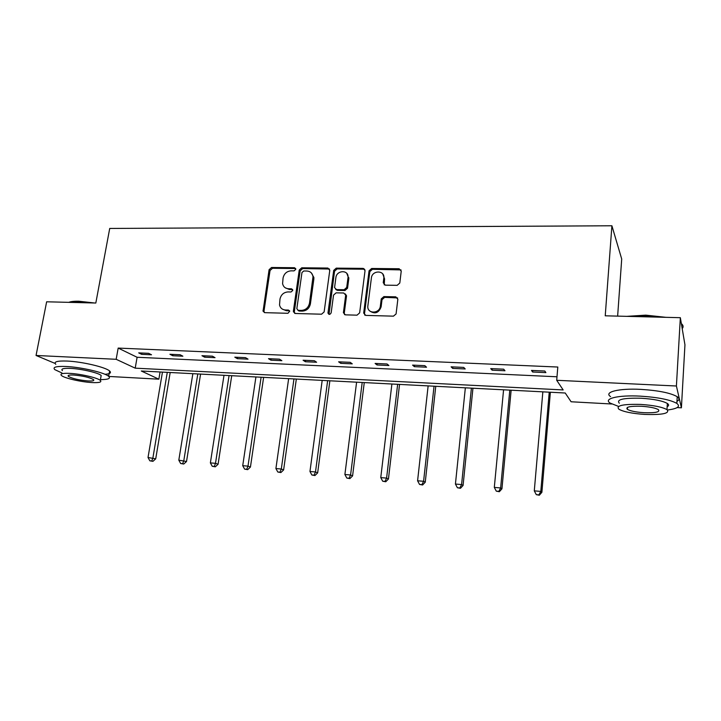 <?xml version="1.0" encoding="UTF-8"?>
<svg xmlns="http://www.w3.org/2000/svg" width="721" height="721" viewBox="0 0 721 721"><rect width="100%" height="100%" fill="white"/><g stroke="black" fill="none" stroke-linecap="round" stroke-linejoin="round"><path stroke-width="1.08" d="M295.799 269.312L294.501 267.716L271.556 267.491L269.086 269.708L263.057 311.229L264.832 312.662L287.949 313.293L289.707 311.22L288.409 310.066L285.399 309.994C282.262 309.733 280.307 308.065 279.532 304.983L279.982 299.071C281.046 294.664 283.714 292.284 288.003 291.924L291.014 291.987L292.771 290.419L291.473 288.797L288.463 288.742C285.273 288.499 283.317 286.805 282.587 283.677L283.065 277.982C284.11 273.61 286.778 271.231 291.05 270.844L294.042 270.88L295.799 269.312M295.718 268.545L272.52 268.275L270.051 270.483L264.003 311.03L264.346 312.59M289.581 310.805L286.345 310.706L285.399 309.994M292.663 289.572L289.4 289.491L288.463 288.742M397.154 285.345L399.804 283.02L401.227 271.123L399.155 268.753L371.657 268.482L369.062 270.781L363.69 312.968L365.718 315.401L393.441 316.159L396.081 313.95L397.848 299.26L395.766 296.836L383.878 296.601L381.238 298.918L380.355 306.083C379.67 314.068 366.872 314.023 367.836 306.083L371.387 277.973C372.081 269.978 385.059 270.087 383.815 278.117L383.239 282.776L385.284 285.155L397.154 285.345M384.572 278.937L383.815 278.117L384.572 278.937L384.23 284.876M55.093 363.438L36.05 355.471L46.64 301.793L95.821 303.027L109.718 228.449L611.904 225.772L605.234 315.807L680.345 317.691L676.406 386.005L681.408 407.816L677.154 407.581M36.05 355.471L116.162 359.292L135.206 368.161L563.164 389.935L556.702 380.291L676.406 386.005M556.702 380.291L557.811 367.034L118.181 348.081L116.162 359.292M329.776 270.357L327.857 268.05L301.766 267.788L299.251 270.024L293.384 311.121L295.268 313.491L321.557 314.203L324.135 311.932L329.776 270.357M336.256 268.131L363.042 268.392L365.051 270.582L359.644 312.869L357.021 315.167L345.404 314.852L343.403 312.743L345.692 295.078L343.701 292.987L336.103 292.843L333.535 295.123L331.155 312.824C330.011 314.807 328.947 314.879 327.974 313.04L333.706 270.393L336.256 268.131L337.104 268.933L363.835 269.203L363.042 268.392M680.345 317.691L684.95 344.809L681.408 407.816M617.636 316.122L621.709 259.028L611.904 225.772M611.705 403.994L571.104 401.768L565.228 393.008L141.307 371.009L158.854 379.183L108.79 376.443M160.08 371.982L158.854 379.183M118.181 348.081L137.107 357.274L556.991 376.786M137.107 357.274L135.206 368.161M545.887 372.604L532.648 372.009L531.485 370.432L544.797 371.027L545.887 372.604M504.979 370.756L492.11 370.17L490.731 368.611L503.673 369.188L504.979 370.756M465.207 368.954L452.689 368.395L451.112 366.836L463.693 367.404L465.207 368.954M426.526 367.205L414.35 366.656L412.583 365.114L424.822 365.664L426.526 367.205M388.889 365.511L377.038 364.97L375.1 363.438L387.006 363.97L388.889 365.511M352.263 363.853L340.727 363.33L338.618 361.816L350.208 362.33L352.263 363.853M316.6 362.239L305.371 361.735L303.099 360.23L314.383 360.734L316.6 362.239M281.866 360.671L270.925 360.176L268.5 358.679L279.496 359.175L281.866 360.671M248.024 359.139L237.362 358.661L234.803 357.174L245.51 357.652L248.024 359.139M215.038 357.652L204.638 357.183L201.952 355.705L212.389 356.174L215.038 357.652M182.882 356.201L172.743 355.741L169.922 354.281L180.106 354.732L182.882 356.201M151.518 354.777L141.631 354.335L138.693 352.884L148.616 353.326L151.518 354.777M141.631 354.335L141.857 353.02M172.743 355.741L172.968 354.417M204.638 357.183L204.854 355.841M237.362 358.661L237.57 357.301M270.925 360.176L271.123 358.797M305.371 361.735L305.56 360.338M340.727 363.33L340.916 361.915M377.038 364.97L377.218 363.537M414.35 366.656L414.521 365.205M452.689 368.395L452.851 366.917M492.11 370.17L492.254 368.674M532.648 372.009L532.783 370.486M285.255 287.796L289.4 289.491M282.371 309.129L286.345 310.706M329.551 269.032L302.667 268.582L300.161 270.817L294.321 311.832L294.664 313.383M303.721 270.988L301.964 272.556L296.836 308.669L298.152 310.327L301.36 310.409C305.722 310.066 308.435 307.66 309.498 303.19L313.004 276.756C312.454 273.214 310.427 271.303 306.912 271.015L303.721 270.988M297.899 310.291L299.071 311.039L298.152 310.327M311.373 272.944L313.887 277.531L313.842 279.171L310.4 303.92C309.345 308.381 306.632 310.787 302.279 311.121L299.071 311.039M364.817 269.456L363.835 269.203M345.395 293.943L346.531 295.826L344.268 313.157L344.593 314.671M337.104 268.933L334.553 271.195L329.001 314.365M347.991 277.774L348.045 277.062C348.468 269.573 336.563 270.159 335.887 277.612L334.571 287.616L336.536 289.599L344.133 289.734L346.711 287.454L347.991 277.774L348.811 278.567L346.81 273.412M335.716 289.418L337.392 290.365L336.536 289.599M348.811 278.567L347.549 288.22L344.971 290.5L337.392 290.365M384.572 278.91L382.734 273.935M370.026 311.157C375.091 314.356 378.795 312.914 381.13 306.822L380.355 306.083M397.595 297.908L384.635 297.358L382.013 299.675L381.13 306.822M401.038 269.906L372.442 269.293L369.846 271.583L364.484 313.833L364.817 315.185M162.459 372.108L148.021 457.502L155.718 458.844L170.183 372.505M151.798 460.98L149.842 460.809L152.933 461.341L151.798 460.98L152.897 457.925L167.281 372.36M149.842 460.809L148.021 457.502M155.718 458.844L152.933 461.341M68.783 302.351C70.829 301.504 74.209 301.135 78.913 301.234L94.604 302.991M91.188 302.91L78.409 301.675L69.387 302.36M100.426 379.597C108.195 379.616 110.935 378.525 108.646 376.317C104.815 372.658 81.194 367.142 66.08 366.484C56.103 366.124 52.345 367.169 54.805 369.63L61.979 372.991M104.987 374.298C110.034 373.92 111.575 372.82 109.61 370.991C105.798 367.25 82.212 361.663 67.116 361.05C57.148 360.716 53.381 361.807 55.823 364.321M62.421 370.648C60.654 368.864 63.376 368.107 70.586 368.377C81.437 368.855 98.398 372.811 101.183 375.461L100.85 377.281M69.64 373.361C62.43 373.072 59.708 373.793 61.492 375.542C64.421 378.192 81.185 382.013 91.927 382.554C99.282 382.887 102.067 382.157 100.291 380.364C97.488 377.777 80.509 373.866 69.64 373.361M88.079 380.958C92.802 381.175 94.586 380.706 93.442 379.552C89.449 377.38 82.879 375.875 73.713 375.037C69.054 374.848 67.296 375.317 68.441 376.443C72.451 378.633 79.004 380.138 88.079 380.958M626.765 316.348L645.773 315.14L665.952 317.33M662.608 317.249L645.655 315.69L629.505 316.42M667.502 410.006C677.623 408.69 680.732 406.491 676.839 403.409C670.269 399.722 658.12 397.307 640.401 396.144C618.158 394.892 602.981 398.677 610.128 403.084L618.582 406.428M676.956 401.3C679.552 399.957 679.633 398.425 677.217 396.703C670.665 392.945 658.543 390.503 640.843 389.376C618.636 388.168 603.468 392.116 610.588 396.613M619.33 403.228C616.058 399.506 623.35 397.839 641.203 398.235C653.92 399.074 662.635 400.822 667.349 403.472C669.088 404.679 669.025 405.752 667.159 406.689M640.798 404.427C622.926 403.985 615.635 405.581 618.915 409.231C623.584 411.817 632.182 413.548 644.718 414.422C662.644 414.99 670.061 413.394 666.988 409.627C662.266 407.023 653.532 405.292 640.798 404.427M644.051 412.709C655.587 413.061 660.355 412.024 658.354 409.618C655.317 407.942 649.702 406.824 641.519 406.265C630.001 405.968 625.287 406.995 627.378 409.357C630.388 411.033 635.949 412.151 644.051 412.709M682.192 328.596C683.616 327.019 683.355 325.369 681.408 323.648L681.345 323.603M681.408 323.666L681.931 327.055M192.858 373.685L178.808 460.16L186.523 461.512L200.582 374.082M182.656 463.675L180.656 463.504L183.738 464.045L182.656 463.675L183.819 460.593L197.806 373.938M180.656 463.504L178.808 460.16M186.523 461.512L183.738 464.045M224.006 375.299L210.37 462.891L215.498 463.333L218.084 464.252L231.72 375.704M214.281 466.451L212.226 466.271L215.318 466.811L214.281 466.451L215.498 463.333L229.071 375.56M212.226 466.271L210.37 462.891M218.084 464.252L215.318 466.811M255.919 376.957L242.725 465.685L247.988 466.136L250.439 467.055L263.625 377.353M246.699 469.29L244.599 469.101L247.682 469.65L246.699 469.29L247.988 466.136L261.11 377.227M244.599 469.101L242.725 465.685M250.439 467.055L247.682 469.65M288.643 378.651L275.909 468.551L281.307 469.01L283.623 469.921L296.331 379.057M279.955 472.201L277.801 472.012L280.884 472.561L279.955 472.201L281.307 469.01L293.961 378.931M277.801 472.012L275.909 468.551M283.623 469.921L280.884 472.561M322.188 380.391L309.958 471.489L315.492 471.967L317.655 472.877L329.867 380.796M314.068 475.193L311.86 474.995L314.942 475.545L314.068 475.193L315.492 471.967L327.64 380.679M311.86 474.995L309.958 471.489M317.655 472.877L314.942 475.545M363.862 268.563L363.654 269.023M356.598 382.184L344.89 474.499L350.577 474.995L352.587 475.896L364.267 382.581M349.081 478.257L346.81 478.059L349.892 478.609L349.081 478.257L350.577 474.995L362.194 382.472M346.81 478.059L344.89 474.499M352.587 475.896L349.892 478.609M391.9 384.014L380.76 477.599L386.591 478.104L388.439 479.005L399.551 384.41M385.023 481.403L382.689 481.204L385.762 481.754L385.023 481.403L386.591 478.104L397.65 384.311M382.689 481.204L380.76 477.599M388.439 479.005L385.762 481.754M428.139 385.888L417.585 480.781L423.587 481.295L425.255 482.196L435.763 386.285M421.929 484.638L419.541 484.431L422.605 484.99L421.929 484.638L423.587 481.295L434.042 386.195M419.541 484.431L417.585 480.781M425.255 482.196L422.605 484.99M465.351 387.826L455.429 484.043L461.584 484.575L463.08 485.467L472.949 388.213M459.854 487.964L457.393 487.747L460.458 488.306L459.854 487.964L461.584 484.575L471.408 388.141M457.393 487.747L455.429 484.043M463.08 485.467L460.458 488.306M503.573 389.809L494.309 487.405L500.644 487.955L501.942 488.829L511.135 390.196M498.824 491.371L496.291 491.154L499.347 491.722L498.824 491.371L500.644 487.955L509.792 390.133M496.291 491.154L494.309 487.405M501.942 488.829L499.347 491.722M542.841 391.845L534.288 490.857L540.804 491.416L541.895 492.29L550.366 392.233M538.893 494.885L536.289 494.651L539.335 495.228L538.893 494.885L540.804 491.416L549.231 392.179M536.289 494.651L534.288 490.857M541.895 492.29L539.335 495.228M295.421 268.509L294.501 267.716M289.346 310.778L288.409 310.066M292.402 289.545L291.473 288.797M264.003 311.03L263.021 310.327M270.051 270.483L269.086 269.708M272.52 268.275L271.556 267.491M294.321 311.832L293.384 311.121M300.161 270.817L299.251 270.024M302.667 268.582L301.766 267.788M328.713 268.843L327.857 268.05M302.279 311.121L301.36 310.409M310.4 303.92L309.498 303.19M313.842 279.171L312.95 278.396M344.268 313.157L343.421 312.436M346.504 296.115L345.674 295.358M328.857 313.455L327.983 312.734M334.553 271.195L333.706 270.393M344.971 290.5L344.133 289.734M347.549 288.22L346.711 287.454M383.996 283.56L383.239 282.767L383.996 283.569M382.013 299.675L381.238 298.918M384.635 297.358L383.878 296.601M396.514 297.602L395.766 296.836M364.502 313.698L363.69 312.968M369.846 271.583L369.062 270.781M372.442 269.293L371.657 268.482M399.885 269.573L399.155 268.753M264.048 311.923L263.057 311.229M294.321 312.526L293.393 311.814M313.887 277.531L313.004 276.756M344.25 313.464L343.403 312.743M346.531 295.826L345.692 295.078M328.839 313.752L327.974 313.04M348.865 277.846L348.045 277.062M364.484 313.833L363.681 313.112M68.657 375.317L68.441 376.443M101.183 375.461L100.291 380.364M108.646 376.317L109.61 370.991M627.513 407.356L627.378 409.357M667.349 403.472L666.988 409.627M676.839 403.409L677.217 396.703"/></g></svg>
